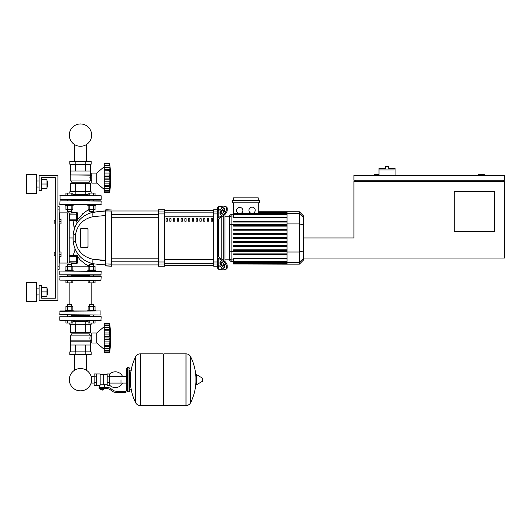 <?xml version="1.0" encoding="UTF-8"?>
<svg xmlns="http://www.w3.org/2000/svg" width="531" height="531" viewBox="0 0 531 531"><rect width="100%" height="100%" fill="white"/><g stroke="black" fill="none" stroke-linecap="round" stroke-linejoin="round"><path stroke-width="0.8" d="M55.397 220.153L55.397 177.759L41.604 177.759L41.604 190.304L39.095 190.304L39.095 175.25L57.906 175.25L57.906 300.685L39.095 300.685L39.095 285.632L41.604 285.632L41.604 298.176L55.397 298.176L55.397 255.776L54.142 255.776L54.142 252.769L55.397 252.769L55.397 223.166L54.142 223.166L54.142 220.153L55.397 220.153L55.397 177.759L41.604 177.759L55.397 177.759L55.397 255.776M484.378 175.25L484.378 174.745L478.106 174.745L478.106 175.25M494.414 231.695L454.277 231.695L454.277 191.558L494.414 191.558L494.414 231.695M503.196 180.268L503.196 181.522M303.506 258.033L504.45 258.033L504.45 181.522L353.931 181.522L353.931 237.968L303.559 237.968M504.45 180.268L504.45 175.25L353.931 175.25L353.931 180.268L504.45 180.268M379.015 174.745L373.997 174.745L373.997 175.25M355.186 180.268L355.186 181.522M69.196 237.968L72.959 237.968L72.959 238.326M395.071 169.98L379.015 169.98L379.015 168.227L385.539 168.227L385.539 166.469L388.553 166.469L388.553 168.227L395.071 168.227L395.071 175.25M379.015 175.25L379.015 169.98M74.426 354.622L74.426 370.346A11.151 11.151 0 0 0 69.335 379.705A11.151 11.151 0 0 1 80.486 368.554A11.151 11.151 0 0 1 91.637 379.705A11.151 11.151 0 0 1 80.486 390.856A11.151 11.151 0 0 1 69.335 379.705A11.151 11.151 0 0 0 80.486 390.856A11.151 11.151 0 0 0 91.637 379.705A11.151 11.151 0 0 1 80.486 390.856A11.151 11.151 0 0 1 74.426 370.346A11.151 11.151 0 0 0 78.78 390.723A11.151 11.151 0 0 0 91.113 383.083L94.146 383.083M86.546 354.622L86.546 370.346A11.151 11.151 0 0 1 91.113 376.333A11.151 11.151 0 0 0 86.546 370.346A11.151 11.151 0 0 1 91.113 376.333L94.146 376.333M74.426 161.451L74.426 144.472M86.546 161.451L86.546 144.472M54.142 252.769L54.142 255.776M59.16 252.013L61.045 252.013L61.045 254.276L59.16 254.276M61.045 254.276L61.045 256.533L59.16 256.533M54.142 220.153L54.142 223.166M59.16 219.403L61.045 219.403L61.045 221.659L59.16 221.659M61.045 221.659L61.045 223.916L59.16 223.916M120.988 379.705L120.988 383.083L120.988 379.705M109.698 385.234A7.905 7.905 0 0 0 122.488 383.083M122.488 376.333A7.905 7.905 0 0 0 109.698 374.176M96.655 373.937L100.167 373.937L100.167 385.194L99.416 385.473L94.146 385.473L94.146 373.937L96.655 373.937L96.655 385.473M107.189 384.723L104.434 384.723L104.434 387.232M107.189 376.824L107.189 385.473L109.698 385.473L109.698 373.937L107.189 373.937L107.189 376.824L109.698 376.824M107.189 374.687L103.678 374.687M103.678 384.391L104.434 384.723M100.167 384.796L103.678 384.796L103.678 374.315L100.167 374.315M102.928 389.867L100.917 389.867L102.675 390.119L102.928 389.615M102.649 388.486L102.649 389.615L103.372 389.615L103.372 388.486M100.472 388.486L100.472 389.615L102.649 389.615M101.195 388.486L101.195 389.615M123.497 392.502L126.006 392.502L126.006 391.247L123.497 391.247L123.497 392.502L116.389 392.502A7.527 7.527 0 0 1 111.689 390.849L110.793 390.132A7.527 7.527 0 0 0 106.094 388.486L99.098 388.486L99.098 387.232L101.925 387.232L101.925 388.486M101.925 387.232L106.094 387.232A8.781 8.781 0 0 1 111.576 389.157L112.472 389.873A6.272 6.272 0 0 0 116.389 391.247L123.497 391.247M107.189 382.592L109.698 382.592M96.655 376.824L94.146 376.824M96.655 382.592L94.146 382.592M129.013 391.745L129.013 367.664L127.513 367.664L127.513 391.745L129.013 391.745L129.77 390.995L129.77 370.173L131.522 370.173M185.963 405.545L185.963 353.865L186.029 405.545A5.144 5.144 0 0 0 190.642 402.677L190.642 356.732A5.144 5.144 0 0 0 186.029 353.865L163.887 353.865L163.887 405.545L185.963 405.545M195.932 379.705L195.932 374.806L196.41 374.534L196.41 384.875L195.932 384.61L195.932 379.705M202.517 379.705L202.517 378.377L202.517 379.705M135.631 356.732A5.144 5.144 0 0 1 140.237 353.865L163.136 353.865L163.136 405.545L140.303 405.545L140.303 353.865L140.237 405.545A5.144 5.144 0 0 1 135.631 402.677L135.631 356.732A51.932 51.932 0 0 0 135.631 402.677M129.77 390.995L129.77 370.173M101.182 271.334L60.043 271.082L101.182 271.334L100.93 275.098L67.138 275.098M89.566 275.596L71.406 275.596M100.93 275.098L93.828 275.098M100.93 271.082L93.828 271.082M67.138 271.082L60.043 271.082M90.456 341.134L70.517 341.134L70.517 345.024L90.456 345.024L89.885 337.995L90.21 335.114L89.115 333.86L89.115 332.731M70.517 341.134L70.762 335.114L71.858 333.86L71.858 332.731M91.777 340.484L90.21 340.484M91.777 335.512L90.21 335.512M91.146 351.861L69.826 351.861L69.826 354.622L91.146 354.622L91.146 351.861M75.156 351.861L75.156 354.622M85.816 351.861L85.816 354.622M91.146 323.007L91.146 324.295L69.826 324.295L69.826 323.007M85.816 324.295L85.816 321.534L72.873 321.534M75.156 324.295L75.156 321.534M88.1 321.534L85.816 321.534M85.471 345.024L85.471 351.861M75.502 345.024L75.502 351.861M90.449 345.024L90.449 351.861M70.523 345.024L70.523 351.861M90.449 324.295L90.449 332.731L70.523 332.731L70.523 324.295M75.502 332.731L75.502 324.295M85.471 332.731L85.471 324.295M89.115 333.86L71.858 333.86M90.21 335.114L70.762 335.114M90.21 340.882L70.762 340.882M104.255 326.585L96.795 332.977L91.777 332.977L91.777 343.013L96.795 343.013L104.255 349.411M109.651 337.975L104.255 337.975L104.255 334.915L109.97 334.915L109.651 352.425L109.817 351.057L109.651 352.425L104.255 352.425L104.255 346.424L109.97 346.424L109.95 346.975M104.255 334.915L104.255 332.957L109.817 332.957L109.651 330.806L109.758 336.455M104.255 332.957L104.255 330.806L109.651 330.806L109.658 331.238M104.255 329.572L104.255 323.571L109.651 323.571L109.651 330.767L104.255 330.767L104.255 329.572L109.97 329.572L109.758 329.904M109.817 325.828L104.255 325.516L109.651 325.516M104.255 324.939L109.817 324.939L109.97 326.485L109.884 325.543M109.804 324.839L109.751 324.388L109.804 324.839M109.95 329.021L109.89 328.191M109.924 340.198L109.817 339.714L109.924 340.198M109.924 342.143L109.95 341.725L109.924 342.143M109.817 351.057L104.255 351.057L109.817 351.057L109.95 349.816M109.651 350.48L104.255 350.48L109.817 350.168M104.255 346.013L109.817 346.013L109.97 346.424M104.255 346.424L104.255 345.23L109.651 345.23M109.651 330.767L109.817 332.957M104.255 337.975L109.651 338.021L109.658 338.479M109.651 345.19L104.255 345.23M104.255 352.425L109.651 352.425A104.182 104.182 0 0 0 109.651 323.571L104.255 323.571L109.651 323.571M104.255 345.19L104.255 341.081L109.97 341.081M104.255 341.081L104.255 338.021M96.795 332.977L96.795 343.013M71.406 275.098L71.406 276.352M67.391 275.098L67.391 276.352M73.165 270.08L73.165 270.83L65.638 270.83L65.638 270.08L73.165 270.08M67.391 266.363L67.391 264.305L71.406 264.305L71.406 266.363M71.406 264.305L67.391 264.305M67.663 270.08L67.663 266.363L65.924 266.363L65.924 270.08M72.873 270.08L72.873 266.363L67.663 266.363M71.141 270.08L71.141 266.363M71.141 280.361L71.141 282.87L72.873 282.87L72.873 280.361M67.663 282.87L67.663 280.361L65.924 280.361L65.924 282.87L71.141 282.87M93.582 275.098L93.582 276.352L89.314 276.352L89.566 275.098M95.334 270.08L95.334 270.83L87.807 270.83L87.807 270.08L95.334 270.08M89.566 266.363L89.566 264.305L93.582 264.305L93.582 266.363M93.582 264.305L89.566 264.305M89.832 270.08L89.832 266.363L88.1 266.363L88.1 270.08M95.049 270.08L95.049 266.363L89.832 266.363M93.31 270.08L93.31 266.363M93.31 282.87L95.049 282.87L95.049 280.361L93.31 280.361L93.31 282.87L88.1 282.87L88.1 280.361L89.832 280.361L89.832 282.87M89.832 280.361L93.31 280.361M93.582 314.983L93.828 316.489L71.658 316.489M89.566 315.733L71.406 315.733M69.402 316.489L100.93 316.489M65.924 320.505L67.663 320.505L67.663 323.007L65.924 323.007L65.924 320.505L59.791 320.253L101.182 320.253L59.791 320.253L59.791 316.741L101.182 316.741L100.93 320.505L95.049 320.505L95.049 323.007L93.31 323.007L93.31 320.505L95.049 320.505M89.314 316.489L89.566 314.983M65.924 280.361L100.93 280.361L59.791 280.109L60.043 276.352L93.828 276.352M80.486 276.352L59.791 276.598L101.182 276.598L100.93 280.361L95.049 280.361M67.138 314.983L100.93 314.983L59.791 314.73L60.043 310.967L100.93 310.967L95.334 310.967L95.334 310.217L87.807 310.217L87.807 310.967M93.828 314.983L100.93 314.983L100.93 310.967L59.791 311.219L65.638 310.967L65.638 310.217L73.165 310.217L73.165 310.967L65.638 310.967M80.486 310.967L73.165 310.967M71.406 314.983L71.406 316.489M67.391 314.983L67.391 316.489M67.391 306.506L67.391 304.449L71.406 304.449L71.406 306.506M71.406 304.449L67.391 304.449M67.663 310.217L67.663 306.506L65.924 306.506L65.924 310.217M72.873 310.217L72.873 306.506L67.663 306.506M71.141 310.217L71.141 306.506M71.141 320.505L71.141 323.007L72.873 323.007L72.873 320.505L74.426 320.505L74.426 321.534M67.663 323.007L71.141 323.007M89.566 306.506L89.566 304.449L93.582 304.449L93.582 306.506M93.582 304.449L89.566 304.449M89.832 310.217L89.832 306.506L88.1 306.506L88.1 310.217M95.049 310.217L95.049 306.506L89.832 306.506M93.31 310.217L93.31 306.506M86.546 321.534L86.546 320.505L88.1 320.505L88.1 323.007L93.31 323.007M88.1 320.505L89.832 320.505L89.832 323.007M89.832 320.505L93.31 320.505M109.671 331.59L109.698 331.928M109.924 328.609L109.817 327.547L104.255 327.547M104.255 336.276L109.817 336.276L109.97 334.915M109.924 347.38L109.817 348.449L104.255 348.449M104.255 343.039L109.817 343.039L109.758 343.424M109.725 343.736L109.698 344.068M109.671 344.407L109.658 344.758M90.456 174.938L70.517 174.938L70.517 171.048L90.456 171.048L90.21 180.958L89.115 182.213L89.115 183.341M70.517 174.938L90.21 175.19M70.762 175.19L70.762 180.958L90.21 180.958M70.762 180.958L71.858 182.213L89.115 182.213M71.858 182.213L71.858 183.341M91.777 175.588L90.21 175.588M91.777 180.56L90.21 180.56M89.898 177.6L89.885 178.077M85.816 164.212L91.146 164.212L91.146 161.451L69.826 161.451L69.826 164.212L85.816 164.212L85.816 161.451M75.156 164.212L75.156 161.451M69.826 193.065L69.826 191.777L91.146 191.777L91.146 193.065M72.873 194.538L88.1 194.538M75.156 191.777L75.156 194.538M85.816 191.777L85.816 194.538M90.449 171.048L90.449 164.212M85.471 171.048L85.471 164.212M75.502 171.048L75.502 164.212M70.523 171.048L70.523 164.212M70.523 191.777L70.523 183.341L90.449 183.341L90.449 191.777M75.502 183.341L75.502 191.777M85.471 183.341L85.471 191.777M104.255 189.487L96.795 183.095L91.777 183.095L91.777 173.06L96.795 173.06L96.795 183.095M104.255 166.661L96.795 173.06L104.255 166.661M109.651 178.051L104.255 178.051L104.255 174.991L109.97 174.991L109.651 192.501L109.817 191.133L109.651 192.501L104.255 192.501L104.255 186.5L109.97 186.5L109.95 187.051M109.924 182.219L109.95 181.808L109.924 182.219M109.963 189.554L109.95 189.892M109.944 189.587L109.817 191.133L104.255 191.133M109.651 190.556L104.255 190.556L109.817 190.244M104.255 186.096L109.817 186.096L109.97 186.5M104.255 186.5L104.255 185.306L109.651 185.306M109.671 184.483L109.651 185.266L104.255 185.266L104.255 181.157L109.97 181.157M104.255 181.157L104.255 178.097L109.651 178.097M109.651 170.843L104.255 170.843L104.255 169.648L109.97 169.648L109.758 176.531M104.255 174.991L104.255 170.882L109.651 170.882L109.658 171.314M109.944 166.568L109.817 170.059L104.255 169.98M104.255 169.648L104.255 165.592L109.651 165.592M109.817 165.904L104.255 165.572L104.255 163.648L109.651 163.648L109.963 166.595M104.255 165.015L109.817 165.015L109.97 166.568L109.89 165.619M109.804 164.915L109.751 164.464L109.804 164.915M109.95 169.097L109.89 168.267M109.817 170.059L109.97 169.648M109.924 173.929L109.817 173.033L109.924 173.929M104.255 163.648L109.651 163.648L104.255 163.648M104.255 192.501L109.651 192.501A104.182 104.182 0 0 0 109.651 163.648M71.406 200.837L71.406 199.583M67.391 200.837L67.391 199.583M73.165 205.855L73.165 205.105L65.638 205.105L65.638 205.855L73.165 205.855M71.406 211.623L67.391 211.623L71.154 211.876L71.406 209.566M67.391 211.623L67.391 209.566M65.924 205.855L65.924 209.566L72.873 209.566L72.873 205.855M67.663 205.855L67.663 209.566M71.141 205.855L71.141 209.566M74.426 194.538L74.426 195.567L72.873 195.567L72.873 193.065L65.924 193.065L65.924 195.567L59.791 195.82L101.182 195.82L60.043 195.567L60.043 199.583L93.828 199.583M71.141 195.567L71.141 193.065M67.663 195.567L67.663 193.065M93.582 200.837L93.582 199.583M89.566 200.837L89.566 199.583M95.334 205.855L95.334 205.105L87.807 205.105L87.807 205.855L95.334 205.855M93.582 211.623L89.566 211.623L93.33 211.876L93.582 209.566M89.566 211.623L89.566 209.566M88.1 205.855L88.1 209.566L95.049 209.566L95.049 205.855M89.832 205.855L89.832 209.566M93.31 205.855L93.31 209.566M67.138 199.583L101.182 199.331L101.182 195.82L95.049 195.567L95.049 193.065L88.1 193.065L88.1 195.567L86.546 195.567L86.546 194.538M93.31 195.567L93.31 193.065M89.832 195.567L89.832 193.065M71.658 199.583L91.571 199.583M109.924 187.463L109.817 188.525L104.255 188.525M104.255 183.115L109.817 183.115L109.698 184.144M109.651 178.104L109.658 178.562M109.671 177.261L109.658 177.593M109.671 171.666L109.698 172.004M109.924 168.692L109.817 167.623L104.255 167.623M104.255 176.358L109.817 176.358L109.97 174.991M67.138 204.853L101.182 204.601L59.791 204.601L60.043 200.837L100.93 200.837M89.566 200.34L71.406 200.34M69.402 200.837L101.182 201.09L100.93 204.853L93.828 204.853M89.314 200.837L80.486 200.837M91.637 135.113A11.151 11.151 0 0 0 80.486 123.962A11.151 11.151 0 0 0 69.335 135.113A11.151 11.151 0 0 0 80.486 146.264A11.151 11.151 0 0 0 91.637 135.113M303.506 235.366L303.506 240.563M303.559 240.563L303.506 242.368M303.559 241.711L303.506 242.475M218.712 210.468L218.712 206.605L221.221 206.605L221.221 208.696L221.221 206.605L223.73 206.924M218.712 256.307L218.712 219.628L217.458 220.524L217.458 255.411L218.712 256.745A1.254 0.889 0 0 0 219.084 257.369L224.553 261.245L223.67 261.869A3.763 1.878 54.7 0 1 226.325 266.409L227.215 265.785A3.763 1.878 -125.3 0 0 224.553 261.245M218.712 206.605L217.458 207.86L217.458 211.929L217.458 209.745L213.694 209.745L213.694 266.19L217.458 266.19L217.458 264L217.458 268.069L218.712 269.323L218.712 265.46M218.712 269.323L221.221 269.323L221.221 267.239L221.221 269.323L223.923 269.131M221.221 264.04L221.221 261.916L221.221 264.04M221.221 258.889L221.221 217.046L221.221 258.889M221.221 214.02L221.221 211.896L221.221 214.02M219.967 214.02L219.967 212.247A1.254 0.624 125.3 0 1 220.856 210.734L223.67 208.743A1.254 0.624 125.3 0 1 224.394 208.603A1.254 0.624 125.3 0 1 224.553 209.002L224.553 210.774A1.254 0.624 125.3 0 1 223.67 212.287L220.856 214.278A1.254 0.624 125.3 0 1 220.133 214.418A1.254 0.624 125.3 0 1 219.967 214.02L220.557 214.438M223.67 208.743L224.553 209.367L221.739 211.358A1.254 0.624 -54.7 0 0 220.856 212.871L220.856 214.278M219.967 263.688L219.967 261.916A1.254 0.624 54.7 0 1 220.133 261.517A1.254 0.624 54.7 0 1 220.856 261.657L220.856 263.064A1.254 0.624 -125.3 0 0 221.739 264.577L224.553 266.562L223.67 267.193L220.856 265.201A1.254 0.624 54.7 0 1 219.967 263.688L220.856 263.064M220.856 261.657L223.67 263.641A1.254 0.624 54.7 0 1 224.553 265.155L224.553 266.934A1.254 0.624 54.7 0 1 224.394 267.332A1.254 0.624 54.7 0 1 223.67 267.193M217.458 219.19A2.509 1.772 -0 0 1 218.195 217.936L223.67 214.066L224.553 214.69L219.084 218.56A1.254 0.889 180 0 0 218.712 219.19L218.712 219.628M224.553 214.69A3.763 1.878 -54.7 0 0 227.215 210.15L227.215 208.378A3.763 1.878 -54.7 0 0 226.73 207.183L225.841 206.559A3.763 1.878 125.3 0 0 223.67 206.971L218.195 210.84A2.509 1.772 180 0 0 217.458 212.095M227.215 210.15L226.325 209.519A3.763 1.878 125.3 0 1 223.67 214.066M226.325 209.519L226.325 207.747L227.215 208.378M225.841 206.559A3.763 1.878 125.3 0 1 226.325 207.747M217.458 263.841A2.509 1.772 -0 0 0 218.195 265.095L223.67 268.965A3.763 1.878 54.7 0 0 225.841 269.376L226.73 268.752A3.763 1.878 -125.3 0 0 227.215 267.558L227.215 265.785M223.67 261.869L218.195 258A2.509 1.772 180 0 1 217.458 256.745M227.215 267.558L226.325 268.188A3.763 1.878 54.7 0 1 225.841 269.376M226.325 268.188L226.325 266.409M229.452 259.141L224.985 259.141M229.452 216.794L224.985 216.794M223.73 209.951L223.73 212.241M223.73 215.274L223.73 260.661M223.73 263.688L223.73 265.985M252.079 207.15A3.133 3.133 0 0 1 255.212 210.283A3.133 3.133 0 0 1 252.079 213.422A3.133 3.133 0 0 1 248.939 210.283A3.133 3.133 0 0 1 252.079 207.15M258.252 202.849L258.252 213.196L253.114 213.243M239.733 207.375A3.133 3.133 0 0 1 242.873 210.515A3.133 3.133 0 0 1 239.733 213.648A3.133 3.133 0 0 1 236.6 210.515A3.133 3.133 0 0 1 239.733 207.375M251.044 213.243L241.353 213.196L240.497 213.555L287.052 213.555M287.052 217.471L233.567 217.471L233.567 213.555L238.977 213.555L233.567 213.196L233.567 202.849M233.567 213.555L233.567 213.196M232.312 200.34L232.312 202.849L259.506 202.849L259.506 200.34L232.312 200.34M233.567 200.34L233.567 197.831L258.252 197.831L258.252 200.34M231.098 214.285L229.452 215.931L229.452 260.004L231.098 261.65L231.098 214.285L233.567 214.285M224.985 261.584L224.985 214.351M233.567 264.007L287.052 264.159L233.567 264.007L233.567 258.464L287.052 258.464M287.052 238.346L233.567 238.346L287.052 238.346L233.567 238.346L233.567 237.589L287.052 237.589M299.391 211.776L299.391 264.159L303.506 260.044L303.506 215.891L299.391 211.776L287.052 211.776L287.052 264M233.567 246.49L287.052 246.49L233.567 246.49L233.567 245.74L287.052 245.74M233.567 242.415L287.052 242.415L233.567 242.415L233.567 241.665L287.052 241.665M233.567 254.641L287.052 254.641L233.567 254.641L233.567 253.884L287.052 253.884M233.567 250.566L287.052 250.566L233.567 250.566L233.567 249.816L287.052 249.816M287.052 229.445L233.567 229.445L233.567 230.195L287.052 230.195M287.052 233.514L233.567 233.514L233.567 234.271L287.052 234.271M287.052 221.294L233.567 221.294L233.567 222.044L287.052 222.044M287.052 225.37L233.567 225.37L233.567 226.12L287.052 226.12M164.776 210.402L213.694 210.402M213.694 265.527L164.776 265.527M199.902 221.215L201.156 221.215L201.156 218.706L199.902 218.706L199.902 221.215M203.658 221.215L204.913 221.215L204.913 218.706L203.658 218.706L203.658 221.215M173.557 221.215L174.812 221.215L174.812 218.706L173.557 218.706L173.557 221.215M181.084 221.215L182.339 221.215L182.339 218.706L181.084 218.706L181.084 221.215M207.422 221.215L208.676 221.215L208.676 218.706L207.422 218.706L207.422 221.215M196.138 221.215L197.393 221.215L197.393 218.706L196.138 218.706L196.138 221.215M192.375 221.215L193.629 221.215L193.629 218.706L192.375 218.706L192.375 221.215M177.321 221.215L178.575 221.215L178.575 218.706L177.321 218.706L177.321 221.215M186.102 218.706L184.848 218.706L184.848 221.215L186.102 221.215L186.102 218.706M169.794 221.215L171.048 221.215L171.048 218.706L169.794 218.706L169.794 221.215M189.866 218.706L188.611 218.706L188.611 221.215L189.866 221.215L189.866 218.706M166.03 221.215L167.285 221.215L167.285 218.706L166.03 218.706L166.03 221.215M211.185 221.215L212.44 221.215L212.44 218.706L211.185 218.706L211.185 221.215M213.694 264L217.458 264L217.458 211.929L213.694 211.929M164.776 265.56L213.694 265.56M164.776 210.369L213.694 210.369M158.504 264L158.504 266.19L164.776 266.19L164.776 209.745L158.504 209.745L158.504 264L164.776 264M111.842 237.968L111.842 217.743L158.504 217.743M158.504 214.73L111.842 214.73L111.842 210.999L158.504 210.999M166.03 218.845L167.285 218.706M76.749 263.701L77.572 262.825L76.471 263.051L76.471 261.796L69.448 261.796L69.196 262.805L76.471 263.051L76.471 256.785L76.749 263.701L71.778 263.728A43.35 43.35 0 0 0 71.672 266.363M77.572 262.825L77.639 256.599L80.121 259.878C85.159 264.153 88.219 266.17 89.321 265.931L85.803 264.411M89.321 265.931L89.566 264.929L89.321 265.931A25.714 25.714 0 0 0 89.308 266.363M89.566 210.044C87.31 209.738 83.334 212.885 77.639 219.476L77.592 213.11L76.763 212.227L72.05 212.201A115.433 115.433 0 0 1 71.864 209.566M89.566 209.997A97.797 97.797 0 0 1 89.533 209.566M87.383 228.562A0.624 0.624 0 0 1 88.013 229.186L88.013 246.749A0.624 0.624 0 0 1 87.383 247.373L81.11 247.373A0.624 0.624 0 0 1 80.486 246.749L80.486 229.186A0.624 0.624 0 0 1 81.11 228.562L87.529 228.576L87.973 229.399L87.383 228.562L81.11 228.562L80.785 229.717L81.11 228.562M87.383 247.373L87.973 246.537L87.383 247.373L81.11 247.373L80.785 246.211L81.11 247.373M111.842 211.975L111.842 265.938L111.842 264.936L158.504 264.936M103.187 211.039L105.576 210.999L105.576 211.975L105.576 209.997L105.576 265.938L105.822 265.122L111.842 264.876M105.576 264.876L105.822 211.955L111.596 211.955L111.596 263.973L105.576 263.953L105.576 260.416L92.991 259.281C83.141 256.984 77.327 251.05 75.541 241.479L75.541 234.456C77.327 224.885 83.141 218.951 92.991 216.655A6.272 1.354 -100.7 0 1 93.449 212.135C82.006 214.876 75.249 222.17 73.178 234.012L73.178 241.924C75.249 253.765 82.006 261.053 93.449 263.801A6.272 1.354 -79.3 0 1 92.991 259.281L105.576 260.416L105.576 264.936L105.576 260.416L99.815 260.183M74.048 220.942L76.783 220.976C73.583 229.113 73.583 229.113 76.783 220.976C71.924 220.923 71.924 220.923 76.783 220.976A0.624 0.365 90 0 0 76.424 220.405M76.345 220.969L76.842 220.982A0.624 0.372 90 0 0 76.471 220.405L77.738 220.199L77.592 213.11L77.639 219.469L76.723 219.515L76.471 212.878L76.471 220.405L69.448 220.405L69.196 213.13L76.471 212.878L76.763 212.227M77.639 219.469L77.592 213.11L76.723 213.13L76.723 219.15L76.723 213.13M72.05 212.201L71.426 212.878L72.442 212.208M76.723 219.515L76.471 220.405L76.723 219.15L69.196 219.15M76.929 220.996L77.738 220.199M82.006 214.219L86.009 211.451M76.139 222.303L76.411 221.719M77.639 256.599L77.758 255.763L77.639 256.599L76.723 256.519M77.758 255.763L76.471 255.53A0.624 0.405 90 0 0 76.869 254.986L76.723 255.019C72.203 255.086 72.203 255.086 76.723 255.019L77.758 255.763M76.345 255.53A0.624 0.385 90 0 0 76.723 255.019C74.247 249.231 74.247 249.231 76.723 255.019L74.24 255.059M76.471 255.53L69.196 255.776L69.448 256.785L76.471 256.785L76.471 255.53M76.723 256.785L76.723 255.776L76.723 256.785M77.513 253.466L77.267 253.108M89.925 262.858L91.524 263.356M92.374 263.568L90.263 264.06L92.381 263.575L89.56 262.732M76.929 223.345L76.59 223.896M76.524 224.009L75.349 226.246M75.541 234.456L73.178 234.012L74.685 227.806M82.186 217.405L82.597 217.073M88.644 213.555L91.757 212.519M111.842 211.059L105.822 210.807L105.822 211.955L105.576 210.999L93.449 212.135L89.6 213.19L99.264 211.305L89.553 213.203M92.991 216.655L105.576 215.52M103.153 264.889L93.449 263.801L105.576 264.936M73.039 240.344L72.986 239.269L73.039 240.344M83.241 221.029L81.23 222.821L83.241 221.029M78.92 250.327L80.845 252.71L78.92 250.327M88.013 229.186L88.013 246.749M105.576 211.975L105.822 209.745L111.842 209.997M90.582 211.876L92.255 212.393M105.576 210.999L93.449 212.135M57.906 269.323L59.16 269.323L59.16 206.605L57.906 206.605M59.16 263.051L69.196 263.051L69.196 212.878L59.16 212.878M47.498 187.038L47.498 181.018L47.498 187.038L46.993 187.038M36.586 184.031L36.586 193.437L26.55 193.437L26.55 174.626L36.586 174.626L36.586 184.031M47.498 294.911L47.498 288.891L47.498 294.911L46.993 294.911M36.586 291.904L36.586 301.309L26.55 301.309L26.55 282.499L36.586 282.499L36.586 291.904M41.604 296.417L46.993 296.417L46.993 287.39L41.604 287.39M41.604 291.904L46.993 291.904M41.604 188.545L46.993 188.545L46.993 179.518L41.604 179.518M41.604 184.031L46.993 184.031M41.604 298.176L55.397 298.176L41.604 298.176M55.397 252.769L55.397 223.166M186.029 405.545L186.029 353.865M202.517 381.032L202.371 378.112L196.41 374.534M140.237 353.865L140.237 405.545M101.182 274.846L59.791 274.846L59.791 271.334M104.255 339.714L109.817 339.714M104.255 179.797L109.817 179.797M104.255 173.033L109.817 173.033M220.856 212.871L219.967 212.247M221.739 211.358L220.856 210.734M220.557 261.498L219.967 261.916M221.739 264.577L220.856 265.201M218.195 217.936L218.195 210.84M218.195 265.095L218.195 258M287.052 212.307L258.252 212.307M287.052 212.772L258.252 212.772M233.567 216.044L231.098 216.044L229.452 217.637M229.452 224.991L231.098 224.567L287.052 224.567M233.567 259.891L231.098 259.891L229.452 258.298M229.452 250.937L231.098 251.369L287.052 251.369M287.052 214.843L233.567 214.843M287.052 263.164L233.567 263.164M287.052 263.628L233.567 263.628M287.052 261.093L233.567 261.093M287.052 262.38L233.567 262.38M303.506 217.597L299.391 213.621L287.052 213.621M287.052 223.923L299.391 223.923L303.506 224.985M287.052 252.013L299.391 252.013L303.506 250.951M287.052 262.314L299.391 262.314L303.506 258.338M213.694 263.794L164.776 263.794M164.776 212.141L213.694 212.141M213.694 216.197L164.776 216.197M164.776 259.739L213.694 259.739M217.458 261.989L213.694 261.989M213.694 213.947L217.458 213.947M164.776 261.989L158.504 261.989M164.776 211.929L158.504 211.929M158.504 213.947L164.776 213.947M88.1 266.814L72.873 266.814M105.576 265.938L111.596 266.19L111.842 263.953M76.723 214.132L69.196 214.132M69.196 256.785L69.196 261.796M73.178 241.924L75.541 241.479M57.906 209.114L59.16 209.114M59.16 266.814L57.906 266.814M67.318 212.878L67.318 263.051M59.791 263.051L59.791 256.533M59.791 252.013L59.791 223.916M59.791 219.403L59.791 212.878M126.756 383.083L109.698 383.083M126.756 376.333L109.698 376.333M99.416 385.473L99.416 387.232M129.77 389.236L131.522 389.236M190.642 402.677A51.932 51.932 0 0 0 195.932 382.26M195.932 377.156A51.932 51.932 0 0 0 190.642 356.732M202.371 381.304L196.41 384.875M163.136 354.622L163.887 353.865M163.136 404.795L163.887 405.545M127.513 369.171L126.756 368.414L126.756 390.995L127.513 391.745M127.513 367.664L126.756 368.414M129.013 367.664L129.77 368.414M127.513 390.245L126.756 390.995M93.781 275.098L93.283 275.596M67.689 275.596L67.191 275.098M104.255 329.897L109.758 329.897M104.255 325.264L109.678 325.264M104.255 350.732L109.678 350.732M69.163 282.87L69.163 304.197M91.81 282.87L91.81 304.197M104.255 190.808L109.678 190.808M104.255 165.34L109.678 165.34M287.052 211.776L258.252 211.776M258.252 211.929L287.052 211.929M258.252 212.393L287.052 212.393M287.052 213.177L258.252 213.177M233.567 261.65L231.098 261.65M233.567 214.464L287.052 214.464M287.052 263.542L233.567 263.542M287.052 261.471L233.567 261.471M287.052 262.759L233.567 262.759M299.391 264.159L287.052 264.159M158.504 258.192L111.842 258.192M158.504 261.199L111.842 261.199M74.353 227.607L73.092 220.936L72.475 220.405L73.092 220.936L74.294 228.907M71.778 263.728L71.154 263.051L71.778 263.728M74.864 250.473L73.291 255.072L72.687 255.53L73.291 255.072L74.864 250.473L74.884 248.621M36.586 187.038L39.095 187.038M36.586 294.911L39.095 294.911M36.586 288.891L39.095 288.891M46.993 288.891L47.498 288.891M36.586 181.018L39.095 181.018M46.993 181.018L47.498 181.018"/></g></svg>

